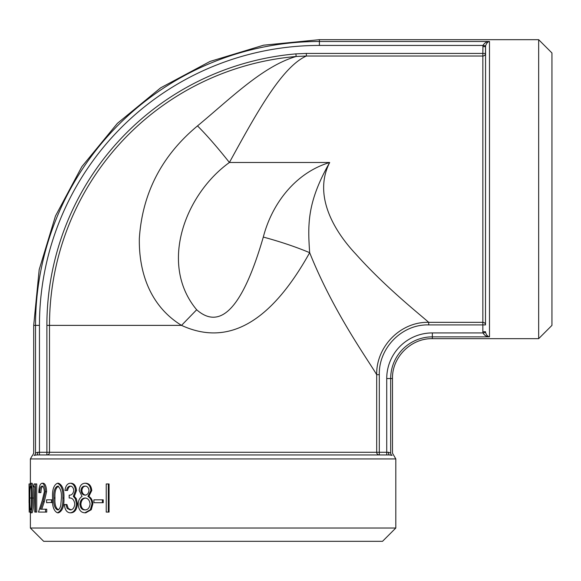 <?xml version="1.0" encoding="UTF-8"?>
<svg xmlns="http://www.w3.org/2000/svg" width="581" height="581" viewBox="0 0 581 581"><rect width="100%" height="100%" fill="white"/><g stroke="black" fill="none" stroke-linecap="round" stroke-linejoin="round"><path stroke-width="0.87" d="M538.66 338.672L551.95 325.382L551.95 52.973L538.66 39.682L538.66 338.672L432.351 338.672C411.057 338.12 391.943 357.228 392.487 378.536L392.487 453.18L395.814 458.932L395.814 528.027L30.379 528.027L30.379 512.282M109.068 483.958L109.068 512.086L106.229 512.086L106.229 483.958L109.068 483.958M103.222 499.827L103.222 502.71L93.911 502.71L93.911 499.827L103.222 499.827M92.858 503.894L91.268 509.719L85.806 512.805L84.877 512.805C80.817 512.624 78.588 509.733 78.181 504.126C78.333 500.51 79.626 497.946 82.044 496.414L79.169 490.451C79.655 485.869 81.601 483.465 85 483.239L85.923 483.239C89.336 483.53 91.29 485.963 91.776 490.531L88.82 496.414C91.297 497.881 92.648 500.379 92.858 503.894L91.987 503.894L90.382 509.719L91.268 509.719M65.849 504.511L67.185 508.397L70.119 509.922C72.77 509.864 74.317 507.881 74.775 503.974C74.078 499.704 72.218 497.721 69.183 498.019L69.183 495.135C71.594 495.346 73.141 493.814 73.816 490.531C73.417 487.604 72.197 486.137 70.163 486.123C68.34 486.224 67.12 487.67 66.503 490.451L64.978 490.451C65.588 485.948 67.309 483.545 70.141 483.239L71.172 483.239C74.23 483.479 76.002 485.919 76.489 490.546L74.324 496.334L76.329 498.73L77.447 503.727C76.953 509.45 74.847 512.471 71.122 512.805L70.09 512.805C66.808 512.529 64.89 509.762 64.338 504.511L66.909 504.511L68.238 508.397L71.151 509.922M71.194 486.123C69.386 486.224 68.18 487.67 67.563 490.451L66.503 490.451M57.417 483.239L58.543 483.239C62.472 485.033 64.266 489.972 63.939 498.033C64.266 506.087 62.465 511.011 58.543 512.805L57.417 512.805C53.728 510.96 52.116 506.036 52.573 498.033C52.116 489.957 53.735 485.026 57.417 483.239C61.375 485.033 63.184 489.965 62.85 498.033L63.939 498.033M52.689 502.354L46.589 502.71L46.589 499.827L52.588 499.827M42.028 483.239C44.025 483.632 45.136 486.413 45.369 491.599L43.096 501.686L40.503 509.203L45.521 509.203L45.521 512.086L38.491 512.086L42.275 500.444L44.338 491.824C44.141 488.258 43.357 486.362 41.985 486.123C40.554 486.42 39.784 488.585 39.675 492.615L38.84 492.615C38.942 486.893 40.009 483.77 42.028 483.239L43.263 483.239C45.245 483.632 46.349 486.42 46.582 491.599L44.323 501.686L41.752 509.203M45.521 509.203L46.734 509.203L46.734 512.086L45.521 512.086M43.219 486.123C41.796 486.428 41.033 488.585 40.924 492.615L39.675 492.615M36.734 483.958L36.734 512.086L34.802 512.086L34.802 486.842L33.771 486.842L34.148 483.958L36.734 483.958M30.757 483.239L32.071 483.239C33.175 485.033 33.698 489.972 33.647 498.033C33.698 506.087 33.175 511.011 32.071 512.805L30.757 512.805C29.914 510.96 29.566 506.036 29.711 498.033C29.573 489.957 29.922 485.026 30.757 483.239C31.868 485.033 32.398 489.965 32.34 498.033L33.647 498.033M30.379 528.027L43.669 541.318L382.523 541.318L395.814 528.027M432.351 338.672L432.351 336.857L489.492 336.857C486.733 336.806 484.554 335.491 482.956 332.92L482.847 331.715L485.505 331.715L485.571 332.455C486.522 335.157 487.829 336.624 489.492 336.857L489.492 41.491C487.829 41.73 486.522 43.197 485.571 45.892L485.505 324.924A2.658 2.6 0 0 0 482.847 322.332L482.847 56.023A2.658 2.6 180 0 0 485.505 53.423L482.847 53.423L482.956 45.434C484.554 42.856 486.733 41.549 489.492 41.491L319.405 41.491L319.405 39.682L263.665 45.173L210.068 61.426L160.676 87.825L117.384 123.361L81.848 166.653L55.449 216.052L39.188 269.642L33.698 325.382L33.698 453.18L32.551 455.468M388.406 452.287L390.679 453.013C393.09 453.231 393.09 453.231 390.679 453.013C393.09 453.231 393.09 453.231 390.679 453.013A2.658 2.622 -85.2 0 0 392.102 455.381C394.39 455.511 394.39 455.511 392.102 455.381C394.39 455.511 394.39 455.511 392.102 455.381L389.517 454.945L36.676 454.945L34.083 455.381C31.802 455.511 31.802 455.511 34.083 455.381A2.658 2.622 85.2 0 0 35.514 453.013C33.095 453.231 33.095 453.231 35.514 453.013L37.787 452.287L46.887 452.287L46.887 325.382A272.518 272.518 0 0 1 295.911 53.88L306.361 53.423L482.847 53.423L482.847 56.023L306.361 56.023L296.136 56.488C262.728 66.205 230.526 98.596 197.504 125.903C161.758 155.628 142.374 193.124 139.338 238.413C138.779 270.368 148.932 305.345 181.519 325.382C228.057 346.792 270.775 322.557 309.666 252.677C333.436 312.113 367.657 359.319 376.691 374.687C376.103 346.726 400.447 321.547 428.698 322.332C418.073 312.97 384.985 286.738 355.812 254.071C332.869 229.698 313.348 194.533 329.681 162.491C295.315 172.782 271.901 203.829 263.309 237.063C243.083 306.783 220.867 331.017 196.676 309.767L181.519 325.382L49.501 325.382L49.501 452.287L376.691 452.287L376.691 374.687L379.306 374.687L379.306 452.287L388.406 452.287A2.658 1.111 -90 0 0 389.517 454.945L392.102 455.381M482.847 331.715L482.847 324.924L428.698 324.924C401.987 324.016 378.609 348.041 379.306 374.687M37.787 452.287A2.658 1.111 90 0 1 36.676 454.945L39.45 454.945L36.676 454.945L39.45 454.945L39.45 325.382L35.514 325.382L35.514 453.013M46.887 454.945L46.887 452.287L49.501 452.287A2.658 2.615 90 0 1 46.887 454.945L89.307 454.945M336.886 454.945L379.306 454.945A2.658 2.615 -90 0 1 376.691 452.287L379.306 452.287L379.306 454.945M392.487 378.536L386.735 378.536L386.735 454.945L389.517 454.945M263.309 237.063C280.441 241.703 295.889 246.91 309.666 252.677C307.712 224.506 307.058 202.239 329.681 162.491L229.408 162.491C255.974 114.029 281.654 67.062 306.361 56.023L306.361 53.423M482.847 46.633L485.505 46.633L485.505 53.423M196.676 309.767C158.693 264.268 185.107 194.381 229.408 162.491C217.367 147.305 206.727 135.112 197.504 125.903M485.571 45.892L482.956 45.434L319.405 45.434L319.405 41.491A283.891 283.891 0 0 0 35.514 325.382L33.698 325.382M390.679 453.013L390.679 378.536A41.679 41.679 0 0 1 432.351 336.857L432.351 332.92L482.956 332.92L485.571 332.455M428.698 324.924L428.698 322.332L482.847 322.332L482.847 324.924L485.505 324.924M29.101 499.827L29.05 483.958L30.379 483.958M29.123 502.71L29.21 512.086L30.539 512.086M29.733 502.71L29.718 499.827M29.544 502.71L29.065 502.71L29.065 499.827L29.544 499.827M32.34 498.033C32.398 506.087 31.868 511.011 30.757 512.805M30.771 509.922C31.207 509.653 31.512 508.041 31.701 505.092L31.882 498.019C31.948 491.751 31.577 487.786 30.771 486.123C30.103 487.735 29.827 491.708 29.943 498.019C29.827 504.344 30.103 508.31 30.771 509.922M31.49 488.599L31.49 507.46M35.448 483.958L35.448 512.086M45.369 491.599L46.582 491.599M51.52 499.827L51.52 502.71M62.85 498.033C63.184 506.087 61.368 511.011 57.417 512.805M57.461 509.922C59.109 509.653 60.221 508.041 60.794 505.092L61.397 498.019C61.717 491.751 60.402 487.786 57.461 486.123C54.629 487.735 53.423 491.708 53.837 498.019C53.416 504.344 54.621 508.31 57.461 509.922M58.587 486.123C55.776 487.735 54.57 491.7 54.984 498.019C54.563 504.344 55.769 508.31 58.587 509.922M70.141 483.239C73.221 483.486 75.007 485.919 75.494 490.546L76.489 490.546M75.494 490.546L73.315 496.334L74.324 496.334M73.315 496.334L75.334 498.73L76.329 498.73M75.334 498.73L76.46 503.727L77.447 503.727M76.46 503.727C75.966 509.443 73.845 512.471 70.09 512.805M67.185 508.397L68.238 508.397M90.382 509.719L84.877 512.805M85 483.239C88.435 483.537 90.404 485.963 90.897 490.531L91.776 490.531M90.897 490.531L87.92 496.414L88.82 496.414M87.92 496.414C90.418 497.888 91.769 500.379 91.987 503.894M79.924 504.206C80.345 508.019 82.001 509.922 84.899 509.922C87.891 509.849 89.619 507.852 90.084 503.945C89.576 500.19 87.891 498.215 85.015 498.019C82.044 498.193 80.352 500.256 79.924 504.206L80.882 504.206C81.304 508.019 82.952 509.922 85.828 509.922M80.926 490.495C81.355 493.443 82.705 494.99 84.971 495.135C87.252 494.997 88.602 493.429 89.009 490.437C88.552 487.503 87.179 486.065 84.899 486.123C82.655 486.13 81.333 487.59 80.926 490.495L81.885 490.495C82.306 493.443 83.649 494.99 85.901 495.135M85.828 486.123C83.599 486.13 82.284 487.59 81.885 490.495M85.944 498.019C82.996 498.186 81.311 500.248 80.882 504.206M102.423 499.827L102.423 502.71M108.306 483.958L108.306 512.086M30.379 483.77L30.379 458.932L395.814 458.932M432.351 332.92A45.616 45.616 0 0 0 386.735 378.536M319.405 45.434A279.948 279.948 0 0 0 39.45 325.382M295.911 53.88L296.136 56.488A269.904 269.904 0 0 0 49.501 325.382L46.887 325.382M31.265 498.019L29.943 498.019M43.096 501.686L44.323 501.686M54.984 498.019L53.837 498.019M538.66 39.682L319.405 39.682M30.379 458.932L32.369 455.475"/></g></svg>
